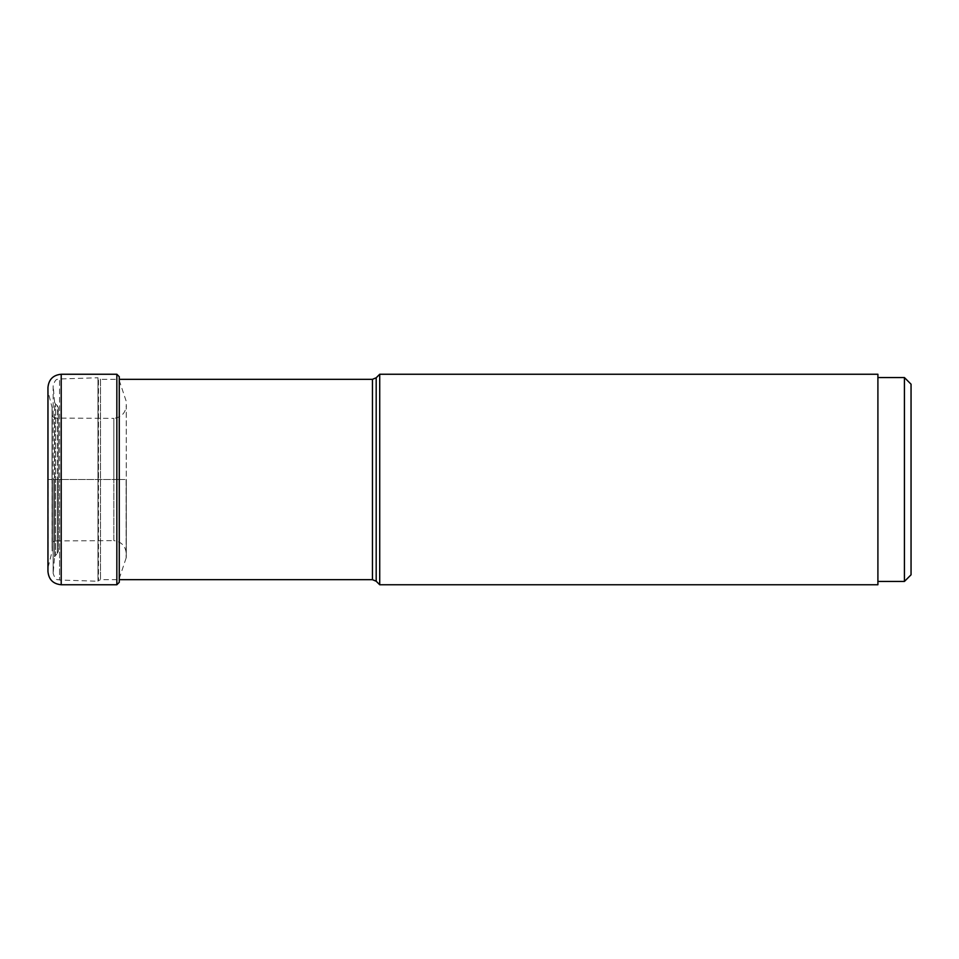 <?xml version="1.0" encoding="UTF-8"?>
<svg xmlns="http://www.w3.org/2000/svg" width="959" height="959" viewBox="0 0 959 959"><rect width="100%" height="100%" fill="white"/><g stroke="black" fill="none" stroke-linecap="round" stroke-linejoin="round"><path stroke-width="0.72" stroke-dasharray="4.79 3.6" d="M47.95 387.508L47.95 567.884L47.95 391.116L47.95 479.5L119.264 479.5L119.264 379.32L100.527 379.32L100.527 579.68L100.527 379.32L98.489 378.373L98.489 479.5L97.986 377.762L97.986 479.5L97.986 377.762L59.578 378.973L59.578 479.5L59.578 378.973C57.756 380.172 56.09 376.839 53.153 385.602L53.177 572.823L53.153 385.602L54.567 402.3L54.567 479.5L54.567 402.3L55.502 404.099L55.502 554.901L55.502 404.099L57.336 405.633L57.336 479.5L57.336 405.633L58.283 407.671L58.283 551.329L58.283 407.671M58.283 551.329L57.336 553.367L57.336 479.5L57.336 553.367L54.567 556.699L54.567 479.5L54.567 556.699L53.153 573.398L53.153 479.5L53.153 573.398C56.09 582.161 57.756 578.828 59.578 580.027L59.578 479.5L59.578 580.027L97.986 581.238L97.986 479.5L97.986 581.238L98.489 479.5L98.489 580.627L100.527 579.68L119.264 579.68L119.264 380.447L119.264 578.553L119.264 479.5L126.3 479.5L52.014 479.5L52.05 409.301L52.05 549.699L52.05 479.5L48.118 479.5L48.118 391.728L48.118 567.272L52.098 551.401L52.098 407.599L47.95 391.116M379.716 374.25L379.716 584.75M877.905 584.75L877.905 374.25M877.905 581.442L877.905 377.558L877.905 581.442M904.421 581.442L904.421 377.558M911.05 384.187L911.05 574.813M61.208 374.25L61.208 584.75M116.842 584.75L116.842 374.25M126.12 479.5L126.12 558.102L126.12 479.5M119.264 578.553L126.276 557.539L126.3 479.5L126.3 553.715C125.617 546.043 121.457 541.679 113.833 540.624L113.833 479.5L113.833 540.624L54.435 540.924L54.435 479.5L54.435 540.924L52.014 543.489L52.014 415.511L54.435 418.076L54.435 479.5L54.435 418.076L113.833 418.376L113.833 479.5L113.833 418.376C121.457 417.321 125.617 412.957 126.3 405.285L126.276 557.539L126.276 401.461L119.264 380.447M372.452 579.68L372.452 379.32M376.192 377.774L376.192 581.226M52.098 479.5L52.098 407.599L52.098 479.5"/><path stroke-width="1.44" d="M47.95 479.5L47.95 387.508C48.741 379.452 53.153 375.029 61.208 374.25L61.208 584.75C53.153 583.971 48.741 579.548 47.95 571.492L47.95 479.5M47.95 567.884L47.95 571.492M372.452 579.68L372.452 379.32L119.264 379.32L119.264 376.671L119.264 582.329L119.264 579.68L372.452 579.68L376.192 581.226L376.192 377.774L379.716 374.25L379.716 584.75L376.192 581.226M379.716 374.25L877.905 374.25L877.905 584.75L379.716 584.75M877.905 377.558L904.421 377.558L904.421 581.442L877.905 581.442M904.421 377.558L911.05 384.187L911.05 574.813L904.421 581.442M61.208 374.25L116.842 374.25L116.842 584.75L119.264 582.329M116.842 374.25L119.264 376.671M116.842 584.75L61.208 584.75M372.452 379.32L376.192 377.774"/></g></svg>
